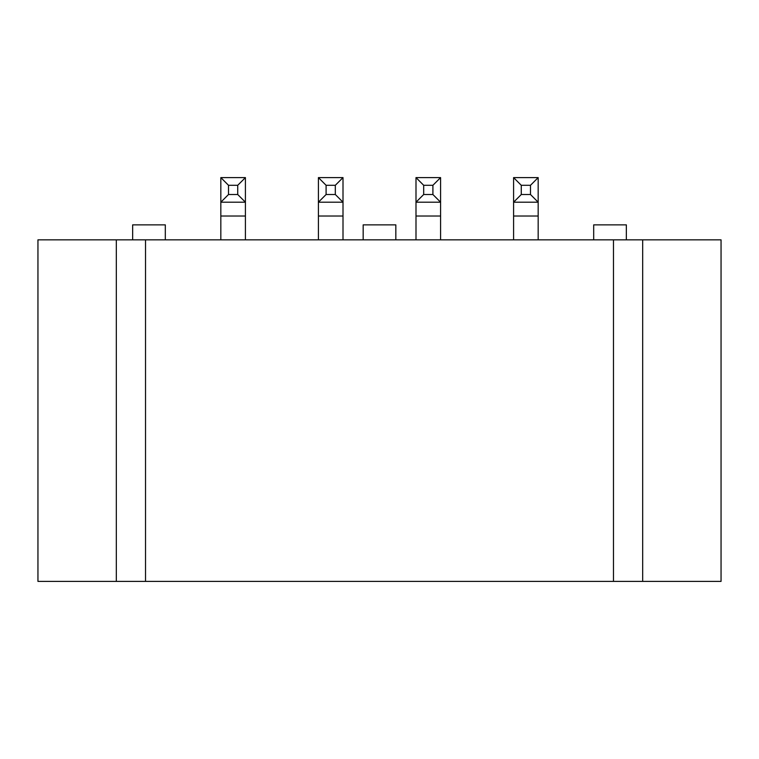 <?xml version="1.0" encoding="UTF-8"?>
<svg xmlns="http://www.w3.org/2000/svg" width="759" height="759" viewBox="0 0 759 759"><rect width="100%" height="100%" fill="white"/><g stroke="black" fill="none" stroke-linecap="round" stroke-linejoin="round"><path stroke-width="1.14" d="M642.674 239.844L642.674 581.394L721.05 581.394L721.05 239.844L37.95 239.844L37.95 581.394L116.326 581.394L116.326 239.844M613.471 239.844L613.471 581.394L116.326 581.394M145.529 239.844L145.529 581.394M642.674 581.394L613.471 581.394M165.31 239.844L165.31 224.863L132.654 224.863L132.654 239.844M395.828 239.844L395.828 224.863L363.172 224.863L363.172 239.844M626.346 239.844L626.346 224.863L593.69 224.863L593.69 239.844M228.506 194.513L237.728 194.513L237.728 185.291L228.506 185.291L228.506 194.513L220.831 202.198L220.831 177.606L245.413 177.606L245.413 202.198L220.831 202.198L220.831 239.844M237.728 194.513L245.413 202.198L245.413 239.844M237.728 185.291L245.413 177.606M220.831 177.606L228.506 185.291M326.095 194.513L335.317 194.513L335.317 185.291L326.095 185.291L326.095 194.513L318.41 202.198L318.41 177.606L343.002 177.606L343.002 202.198L318.41 202.198L318.41 239.844M335.317 194.513L343.002 202.198L343.002 239.844M335.317 185.291L343.002 177.606M318.41 177.606L326.095 185.291M423.683 194.513L432.905 194.513L432.905 185.291L423.683 185.291L423.683 194.513L415.998 202.198L415.998 177.606L440.59 177.606L440.59 202.198L415.998 202.198L415.998 239.844M432.905 194.513L440.59 202.198L440.59 239.844M432.905 185.291L440.59 177.606M415.998 177.606L423.683 185.291M521.272 194.513L530.494 194.513L530.494 185.291L521.272 185.291L521.272 194.513L513.587 202.198L513.587 177.606L538.169 177.606L538.169 202.198L513.587 202.198L513.587 239.844M530.494 194.513L538.169 202.198L538.169 239.844M530.494 185.291L538.169 177.606M513.587 177.606L521.272 185.291M245.413 216.021L220.831 216.021M343.002 216.021L318.41 216.021M440.59 216.021L415.998 216.021M538.169 216.021L513.587 216.021"/></g></svg>
